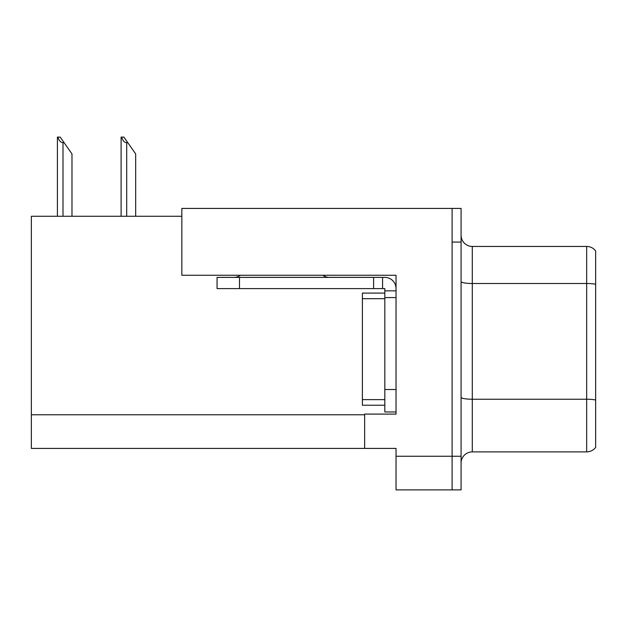 <?xml version="1.0" encoding="UTF-8"?>
<svg xmlns="http://www.w3.org/2000/svg" width="627" height="627" viewBox="0 0 627 627"><rect width="100%" height="100%" fill="white"/><g stroke="black" fill="none" stroke-linecap="round" stroke-linejoin="round"><path stroke-width="0.94" d="M181.846 216.276L31.35 216.276L31.35 448.407L396.037 448.407L396.037 489.899L461.08 489.899L461.08 208.423L181.846 208.423L181.846 275.261L396.037 275.261L396.037 297.574L384.821 297.574L384.821 288.608L373.606 288.608L373.606 277.393L384.821 277.393A11.215 11.215 0 0 1 396.037 288.608M396.037 297.574L396.037 389.532L384.821 389.532L384.821 411.963L396.037 411.963L396.037 389.532L396.037 414.094L364.64 414.094L364.64 448.407M461.08 242.069L452.106 242.069L452.106 489.899L452.106 208.423M595.65 250.925A11.215 11.215 0 0 0 586.676 246.442A11.215 11.215 0 0 1 595.65 250.925L595.65 447.396A11.215 11.215 0 0 1 586.676 451.887L472.296 451.887A11.215 11.215 0 0 0 461.08 463.094M595.65 285.066L595.65 447.396M595.65 284.282A11.215 1.944 180 0 0 586.676 283.506L586.676 246.442L472.296 246.442A11.215 11.215 0 0 1 461.08 235.227A11.215 11.215 0 0 0 472.296 246.442L472.296 451.887M121.622 137.101L123.895 137.101L127.822 142.705L126.701 142.705C124.389 142.525 122.696 140.66 121.622 137.101L121.097 137.101L121.097 216.276M135.675 216.276L135.675 153.921L127.822 142.705M57.927 137.101L60.2 137.101L64.126 142.705L63.006 142.705C60.694 142.525 58.993 140.66 57.927 137.101L57.402 137.101L57.402 216.276M71.98 216.276L71.98 153.921L64.126 142.705M240.454 275.261A11.215 11.215 0 0 1 233.879 277.393M322.85 275.261A11.215 11.215 0 0 0 329.426 277.393M373.606 288.608L217.06 288.608L217.06 277.393L373.606 277.393M384.821 411.963L396.037 411.963M382.58 288.608L382.58 277.393M396.037 290.85L384.821 290.85M384.821 389.532L384.821 293.091L362.39 293.091L362.39 405.23L384.821 405.23M396.037 456.26L461.08 456.26M31.35 414.768L364.64 414.768M595.65 400.018A11.215 1.944 180 0 0 586.676 399.234L586.676 283.506L472.296 283.506A11.215 1.944 0 0 1 461.08 281.562M586.676 451.887L586.676 399.234L472.296 399.234A11.215 1.944 0 0 1 461.08 397.291M126.701 216.276L126.701 142.705M63.006 216.276L63.006 142.705M239.483 288.608L239.483 277.393M362.39 399.626L384.821 399.626M362.39 298.695L384.821 298.695"/></g></svg>
